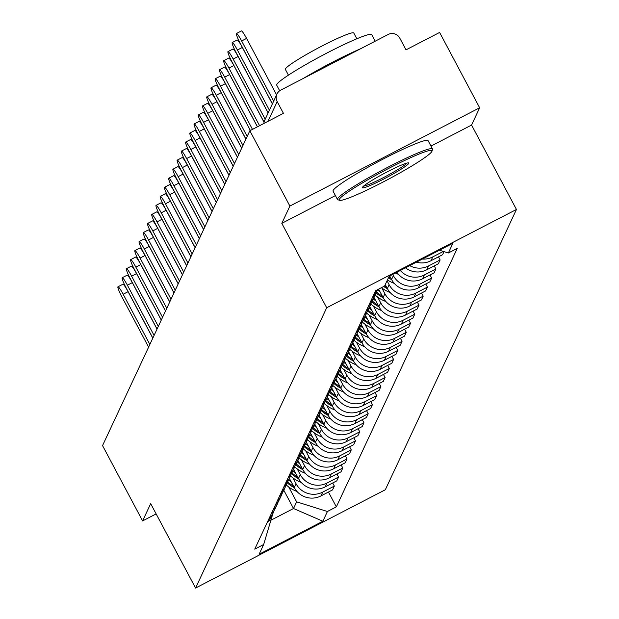 <?xml version="1.0" encoding="UTF-8"?>
<svg xmlns="http://www.w3.org/2000/svg" width="619" height="619" viewBox="0 0 619 619"><rect width="100%" height="100%" fill="white"/><g stroke="black" fill="none" stroke-linecap="round" stroke-linejoin="round"><path stroke-width="0.93" d="M479.655 107.776L289.893 206.065L249.844 130.741L102.545 445.595L142.602 520.919L150.68 503.642L195.565 588.05L385.32 489.761L516.455 209.462L471.57 125.053L479.655 107.776L439.606 32.451L406.018 49.845L399.781 38.115A8.612 8.511 25.1 0 0 388.159 34.478L280.755 90.111A8.612 8.511 25.1 0 0 277.196 101.609L267.95 121.363M289.893 206.065L281.807 223.343L326.693 307.751L195.565 588.05M249.844 130.741L283.432 113.347L277.196 101.609M142.602 520.919L156.143 513.909M289.359 478.348L294.249 487.548A19.8 19.584 25.1 0 0 320.967 495.912L332.542 489.923L334.337 486.093L322.762 492.09A19.8 19.584 -154.9 0 1 296.044 483.718L292.973 477.945M266.951 523.047A19.8 19.584 25.1 0 0 271.199 517.167L272.987 513.337A19.8 19.584 -154.9 0 1 268.739 519.217M332.689 482.99L334.337 486.093M274.016 510.636A19.8 19.584 -154.9 0 1 272.987 513.337M293.592 469.303L298.482 478.502A19.8 19.584 25.1 0 0 325.199 486.867L336.775 480.87L338.562 477.048L326.987 483.044A19.8 19.584 -154.9 0 1 300.277 474.672L297.205 468.9M271.184 514.002A19.8 19.584 25.1 0 0 275.432 508.122L277.219 504.292A19.8 19.584 -154.9 0 1 272.971 510.172M336.914 473.945L338.562 477.048M278.248 501.591A19.8 19.584 -154.9 0 1 277.219 504.292M297.824 460.257L302.714 469.457A19.8 19.584 25.1 0 0 329.432 477.822L341.007 471.825L342.794 468.003L331.219 473.999A19.8 19.584 -154.9 0 1 304.509 465.627L301.438 459.855M275.416 504.957A19.8 19.584 25.1 0 0 279.664 499.076L281.452 495.246A19.8 19.584 -154.9 0 1 277.204 501.127M341.146 464.9L342.794 468.003M282.481 492.546A19.8 19.584 -154.9 0 1 281.452 495.246M302.057 451.205L306.947 460.412A19.8 19.584 25.1 0 0 333.664 468.776L345.24 462.78L347.027 458.958L335.452 464.954A19.8 19.584 -154.9 0 1 308.742 456.582L305.67 450.81M279.649 495.912A19.8 19.584 25.1 0 0 283.897 490.031L285.684 486.201A19.8 19.584 -154.9 0 1 281.436 492.082M345.379 455.855L347.027 458.958M286.713 483.501A19.8 19.584 -154.9 0 1 285.684 486.201M306.289 442.159L311.179 451.367A19.8 19.584 25.1 0 0 337.897 459.731L349.472 453.735L351.259 449.912L339.684 455.909A19.8 19.584 -154.9 0 1 312.966 447.537L309.902 441.765M283.873 486.859A19.8 19.584 25.1 0 0 288.129 480.986L289.916 477.156A19.8 19.584 -154.9 0 1 285.668 483.037M349.611 446.81L351.259 449.912M290.945 474.456A19.8 19.584 -154.9 0 1 289.916 477.156M310.521 433.114L315.411 442.322A19.8 19.584 25.1 0 0 342.129 450.686L353.704 444.69L355.492 440.867L343.916 446.864A19.8 19.584 -154.9 0 1 317.199 438.492L314.135 432.72M288.106 477.814A19.8 19.584 25.1 0 0 292.354 471.941L294.149 468.111A19.8 19.584 -154.9 0 1 289.901 473.992M353.844 437.765L355.492 440.867M295.17 465.411A19.8 19.584 -154.9 0 1 294.149 468.111M314.754 424.069L319.644 433.269A19.8 19.584 25.1 0 0 346.361 441.641L357.937 435.644L359.724 431.822L348.149 437.811A19.8 19.584 -154.9 0 1 321.431 429.447L318.367 423.675M292.338 468.769A19.8 19.584 25.1 0 0 296.586 462.896L298.381 459.066A19.8 19.584 -154.9 0 1 294.133 464.946M358.076 428.719L359.724 431.822M299.403 456.365A19.8 19.584 -154.9 0 1 298.381 459.066M318.978 415.024L323.876 424.224A19.8 19.584 25.1 0 0 350.594 432.596L362.169 426.599L363.957 422.769L352.381 428.766A19.8 19.584 -154.9 0 1 325.664 420.402L322.592 414.629M296.571 459.724A19.8 19.584 25.1 0 0 300.819 453.851L302.614 450.021A19.8 19.584 -154.9 0 1 298.366 455.901M362.308 419.674L363.957 422.769M303.635 447.32A19.8 19.584 -154.9 0 1 302.614 450.021M323.211 405.979L328.109 415.179A19.8 19.584 25.1 0 0 354.819 423.551L366.394 417.554L368.189 413.724L356.614 419.721A19.8 19.584 -154.9 0 1 329.896 411.356L326.824 405.584M300.803 450.678A19.8 19.584 25.1 0 0 305.051 444.806L306.846 440.976A19.8 19.584 -154.9 0 1 302.59 446.856M366.541 410.629L368.189 413.724M307.867 438.275A19.8 19.584 -154.9 0 1 306.846 440.976M327.443 396.934L332.341 406.134A19.8 19.584 25.1 0 0 359.051 414.506L370.626 408.509L372.421 404.679L360.846 410.676A19.8 19.584 -154.9 0 1 334.128 402.311L331.057 396.539M305.035 441.633A19.8 19.584 25.1 0 0 309.283 435.753L311.071 431.93A19.8 19.584 -154.9 0 1 306.823 437.811M370.773 401.584L372.421 404.679M312.1 429.23A19.8 19.584 -154.9 0 1 311.071 431.93M331.676 387.889L336.566 397.089A19.8 19.584 25.1 0 0 363.283 405.46L374.859 399.464L376.654 395.634L365.078 401.63A19.8 19.584 -154.9 0 1 338.361 393.266L335.289 387.494M309.268 432.588A19.8 19.584 25.1 0 0 313.516 426.708L315.303 422.885A19.8 19.584 -154.9 0 1 311.055 428.766M375.006 392.539L376.654 395.634M316.332 420.185A19.8 19.584 -154.9 0 1 315.303 422.885M335.908 378.843L340.798 388.043A19.8 19.584 25.1 0 0 367.516 396.415L379.091 390.419L380.886 386.589L369.311 392.585A19.8 19.584 -154.9 0 1 342.593 384.221L339.522 378.449M313.5 423.543A19.8 19.584 25.1 0 0 317.748 417.663L319.536 413.84A19.8 19.584 -154.9 0 1 315.288 419.713M379.238 383.494L380.886 386.589M320.565 411.14A19.8 19.584 -154.9 0 1 319.536 413.84M340.141 369.798L345.031 378.998A19.8 19.584 25.1 0 0 371.748 387.37L383.323 381.374L385.111 377.544L373.536 383.54A19.8 19.584 -154.9 0 1 346.826 375.168L343.754 369.396M317.733 414.498A19.8 19.584 25.1 0 0 321.981 408.617L323.768 404.795A19.8 19.584 -154.9 0 1 319.52 410.668M383.463 374.449L385.111 377.544M324.797 402.095A19.8 19.584 -154.9 0 1 323.768 404.795M344.373 360.753L349.263 369.953A19.8 19.584 25.1 0 0 375.981 378.325L387.556 372.329L389.343 368.498L377.768 374.495A19.8 19.584 -154.9 0 1 351.058 366.123L347.986 360.351M321.965 405.453A19.8 19.584 25.1 0 0 326.213 399.572L328 395.75A19.8 19.584 -154.9 0 1 323.752 401.623M387.695 365.396L389.343 368.498M329.029 393.05A19.8 19.584 -154.9 0 1 328 395.75M348.605 351.708L353.495 360.908A19.8 19.584 25.1 0 0 380.213 369.28L391.788 363.283L393.576 359.453L382 365.45A19.8 19.584 -154.9 0 1 355.283 357.078L352.219 351.306M326.198 396.408A19.8 19.584 25.1 0 0 330.445 390.527L332.233 386.705A19.8 19.584 -154.9 0 1 327.985 392.578M391.928 356.351L393.576 359.453M333.262 383.997A19.8 19.584 -154.9 0 1 332.233 386.705M352.838 342.663L357.728 351.863A19.8 19.584 25.1 0 0 384.445 360.227L396.021 354.238L397.808 350.408L386.233 356.405A19.8 19.584 -154.9 0 1 359.515 348.033L356.451 342.261M330.422 387.362A19.8 19.584 25.1 0 0 334.678 381.482L336.465 377.652A19.8 19.584 -154.9 0 1 332.217 383.532M396.16 347.305L397.808 350.408M337.487 374.952A19.8 19.584 -154.9 0 1 336.465 377.652M357.07 333.618L361.96 342.818A19.8 19.584 25.1 0 0 388.678 351.182L400.253 345.193L402.041 341.363L390.465 347.36A19.8 19.584 -154.9 0 1 363.748 338.988L360.684 333.215M334.655 378.317A19.8 19.584 25.1 0 0 338.903 372.437L340.698 368.607A19.8 19.584 -154.9 0 1 336.45 374.487M400.392 338.26L402.041 341.363M341.719 365.906A19.8 19.584 -154.9 0 1 340.698 368.607M361.303 324.573L366.193 333.773A19.8 19.584 25.1 0 0 392.91 342.137L404.486 336.14L406.273 332.318L394.698 338.314A19.8 19.584 -154.9 0 1 367.98 329.942L364.916 324.17M338.887 369.272A19.8 19.584 25.1 0 0 343.135 363.392L344.93 359.562A19.8 19.584 -154.9 0 1 340.682 365.442M404.625 329.215L406.273 332.318M345.951 356.861A19.8 19.584 -154.9 0 1 344.93 359.562M365.527 315.528L370.425 324.727A19.8 19.584 25.1 0 0 397.143 333.092L408.718 327.095L410.505 323.273L398.93 329.269A19.8 19.584 -154.9 0 1 372.212 320.897L369.141 315.125M343.119 360.227A19.8 19.584 25.1 0 0 347.367 354.347L349.162 350.516A19.8 19.584 -154.9 0 1 344.915 356.397M408.857 320.17L410.505 323.273M350.184 347.816A19.8 19.584 -154.9 0 1 349.162 350.516M369.76 306.475L374.657 315.682A19.8 19.584 25.1 0 0 401.367 324.047L412.943 318.05L414.738 314.228L403.162 320.224A19.8 19.584 -154.9 0 1 376.445 311.852L373.373 306.08M347.352 351.182A19.8 19.584 25.1 0 0 351.6 345.301L353.395 341.471A19.8 19.584 -154.9 0 1 349.139 347.352M413.09 311.125L414.738 314.228M354.416 338.771A19.8 19.584 -154.9 0 1 353.395 341.471M373.992 297.43L378.89 306.637A19.8 19.584 25.1 0 0 405.6 315.001L417.175 309.005L418.97 305.182L407.395 311.179A19.8 19.584 -154.9 0 1 380.677 302.807L377.605 297.035M351.584 342.129A19.8 19.584 25.1 0 0 355.832 336.256L357.62 332.426A19.8 19.584 -154.9 0 1 353.372 338.307M417.322 302.08L418.97 305.182M358.649 329.726A19.8 19.584 -154.9 0 1 357.62 332.426M378.611 289.119L383.115 297.592A19.8 19.584 25.1 0 0 409.832 305.956L421.407 299.96L423.203 296.137L411.627 302.134A19.8 19.584 -154.9 0 1 384.91 293.762L381.838 287.99M355.817 333.084A19.8 19.584 25.1 0 0 360.065 327.211L361.852 323.381A19.8 19.584 -154.9 0 1 357.604 329.262M421.554 293.035L423.203 296.137M362.881 320.681A19.8 19.584 -154.9 0 1 361.852 323.381M385.258 284.601L387.347 288.539A19.8 19.584 25.1 0 0 414.065 296.911L425.64 290.915L427.435 287.092L415.86 293.081A19.8 19.584 -154.9 0 1 389.142 284.717L387.045 280.778M360.049 324.039A19.8 19.584 25.1 0 0 364.297 318.166L366.084 314.336A19.8 19.584 -154.9 0 1 361.836 320.216M425.779 283.989L427.435 287.092M367.113 311.636A19.8 19.584 -154.9 0 1 366.084 314.336M389.715 275.989L391.579 279.494A19.8 19.584 25.1 0 0 418.297 287.866L429.872 281.869L431.66 278.039L420.084 284.036A19.8 19.584 -154.9 0 1 393.375 275.672L392.717 274.434M364.282 314.994A19.8 19.584 25.1 0 0 368.529 309.121L370.317 305.291A19.8 19.584 -154.9 0 1 366.069 311.171M430.012 274.944L431.66 278.039M371.346 302.59A19.8 19.584 -154.9 0 1 370.317 305.291M396.903 272.259A19.8 19.584 25.1 0 0 422.529 278.821L434.105 272.824L435.892 268.994L424.317 274.991A19.8 19.584 -154.9 0 1 400.3 270.503M368.514 305.948A19.8 19.584 25.1 0 0 372.762 300.076L374.549 296.246A19.8 19.584 -154.9 0 1 370.301 302.126M434.244 265.899L435.892 268.994M375.578 293.545A19.8 19.584 -154.9 0 1 374.549 296.246M405.476 267.826A19.8 19.584 25.1 0 0 426.762 269.776L438.337 263.779L440.124 259.949L428.549 265.946A19.8 19.584 -154.9 0 1 409.724 265.621M372.746 296.903A19.8 19.584 25.1 0 0 376.994 291.023L377.652 289.615M438.476 256.854L440.124 259.949M377.319 289.785A19.8 19.584 -154.9 0 1 374.534 293.081M416.401 262.162A19.8 19.584 25.1 0 0 430.994 260.731L442.57 254.734L444.016 251.639M443.351 251.43L432.782 256.9A19.8 19.584 -154.9 0 1 422.382 259.067M283.796 490.233L293.522 508.516L296.64 501.847L288.74 486.991M272.871 513.592L263.663 544.519L259.106 554.26L322.863 521.237L293.522 508.516L271.246 520.053M296.64 501.847L327.42 511.495L336.341 506.868L457.271 248.374L448.349 252.993L452.907 243.252L389.15 276.283L384.592 286.024L375.671 290.644L254.742 549.138L263.663 544.519M327.42 511.495L322.863 521.237M516.455 209.462L326.693 307.751M471.57 125.053L430.971 146.084M335.413 195.581L281.807 223.343M328.457 492.035L336.341 506.868M448.349 252.993L439.475 250.215M117.981 286.783L122.91 284.229A9.896 1.168 62.6 0 1 128.087 291.688L123.158 294.242A9.896 1.168 -117.4 0 0 117.981 286.783A9.896 1.168 -117.4 0 0 121.904 296.911L148.614 347.135M287.177 482.766A32.714 32.35 25.1 0 0 294.365 487.757M296.988 491.463A32.714 32.35 -154.9 0 1 286.226 484.925M149.86 344.466L123.158 294.242M293.499 486.124A32.714 32.35 -154.9 0 1 287.673 481.899M291.255 481.899A32.714 32.35 -154.9 0 1 288.678 479.795M152.808 338.167L128.087 291.688M122.206 277.738L127.143 275.184A9.896 1.168 62.6 0 1 132.319 282.635L127.39 285.197A9.896 1.168 -117.4 0 0 122.206 277.738A9.896 1.168 -117.4 0 0 126.137 287.858L152.847 338.09M291.41 473.721A32.714 32.35 25.1 0 0 298.598 478.711M301.221 482.418A32.714 32.35 -154.9 0 1 290.458 475.879M154.092 335.421L127.39 285.197M297.731 477.079A32.714 32.35 -154.9 0 1 291.905 472.854M295.487 472.854A32.714 32.35 -154.9 0 1 292.911 470.75M157.04 329.122L132.319 282.635M126.438 268.692L131.375 266.139A9.896 1.168 62.6 0 1 136.551 273.59L131.615 276.151A9.896 1.168 -117.4 0 0 126.438 268.692A9.896 1.168 -117.4 0 0 130.369 278.813L157.079 329.037M295.634 464.676A32.714 32.35 25.1 0 0 302.83 469.666M305.453 473.373A32.714 32.35 -154.9 0 1 294.69 466.834M158.325 326.375L131.615 276.151M301.964 468.034A32.714 32.35 -154.9 0 1 296.13 463.801M299.712 463.809A32.714 32.35 -154.9 0 1 297.143 461.704M161.265 320.077L136.551 273.59M130.671 259.647L135.607 257.094A9.896 1.168 62.6 0 1 140.784 264.545L135.847 267.106A9.896 1.168 -117.4 0 0 130.671 259.647A9.896 1.168 -117.4 0 0 134.602 269.768L161.304 319.992M299.867 455.63A32.714 32.35 25.1 0 0 307.063 460.621M309.678 464.327A32.714 32.35 -154.9 0 1 298.923 457.789M162.557 317.33L135.847 267.106M306.188 458.989A32.714 32.35 -154.9 0 1 300.362 454.756M303.944 454.764A32.714 32.35 -154.9 0 1 301.376 452.659M165.497 311.032L140.784 264.545M134.903 250.602L139.84 248.049A9.896 1.168 62.6 0 1 145.016 255.5L140.08 258.061A9.896 1.168 -117.4 0 0 134.903 250.602A9.896 1.168 -117.4 0 0 138.834 260.723L165.536 310.947M304.099 446.585A32.714 32.35 25.1 0 0 311.295 451.576M313.91 455.282A32.714 32.35 -154.9 0 1 303.155 448.744M166.79 308.285L140.08 258.061M310.421 449.943A32.714 32.35 -154.9 0 1 304.594 445.711M308.177 445.719A32.714 32.35 -154.9 0 1 305.608 443.614M169.73 301.987L145.016 255.5M139.136 241.557L144.072 238.996A9.896 1.168 62.6 0 1 149.249 246.455L144.312 249.008A9.896 1.168 -117.4 0 0 139.136 241.557A9.896 1.168 -117.4 0 0 143.066 251.678L169.768 301.902M308.332 437.54A32.714 32.35 25.1 0 0 315.528 442.531M318.143 446.237A32.714 32.35 -154.9 0 1 307.388 439.699M171.022 299.24L144.312 249.008M314.653 440.898A32.714 32.35 -154.9 0 1 308.827 436.666M312.409 436.674A32.714 32.35 -154.9 0 1 309.84 434.569M173.962 292.942L149.249 246.455M431.9 151.384A52.514 4.728 152 0 0 431.977 151.191A52.514 4.728 152 0 0 388.245 168.639A52.514 4.728 152 0 0 339.297 199.349A52.514 4.728 152 0 0 339.622 200.301A52.514 4.728 152 0 0 387.154 179.897A52.514 4.728 152 0 0 431.9 151.384M339.622 200.301L337.889 199.775A53.807 4.844 -28 0 1 337.494 199.496A53.807 4.844 -28 0 1 337.556 198.807A53.807 4.844 -28 0 1 385.56 168.461A53.807 4.844 -28 0 1 432.503 148.978A53.807 4.844 -28 0 1 432.519 149.465A53.807 4.844 -28 0 1 432.441 149.659M408.749 163.377A26.253 2.36 -28 0 1 384.275 178.736A26.253 2.36 -28 0 1 362.409 187.456A26.253 2.36 -28 0 1 362.448 187.364A26.253 2.36 -28 0 1 384.825 173.103A26.253 2.36 -28 0 1 408.586 162.905A26.253 2.36 -28 0 1 408.749 163.377M363.577 186.118A24.969 2.244 152 0 0 386.055 176.222A24.969 2.244 152 0 0 406.83 163.122M279.68 90.769L276.708 85.182A53.807 4.844 -28 0 1 276.778 84.494A53.807 4.844 -28 0 1 324.774 54.155A53.807 4.844 -28 0 1 371.725 34.664L375.191 41.194M303.527 78.311A53.807 4.844 -28 0 1 360.397 48.855M288.439 75.147L285.382 69.405A38.742 3.49 -28 0 1 285.429 68.91A38.742 3.49 -28 0 1 319.992 47.059A38.742 3.49 -28 0 1 353.789 33.031L356.846 38.773M337.494 199.496L333.061 191.17A53.807 4.844 -28 0 1 333.13 190.482A53.807 4.844 -28 0 1 381.126 160.135A53.807 4.844 -28 0 1 428.077 140.645L432.503 148.978M143.368 232.512L148.305 229.951A9.896 1.168 62.6 0 1 153.481 237.41L148.545 239.963A9.896 1.168 -117.4 0 0 143.368 232.512A9.896 1.168 -117.4 0 0 147.299 242.633L174.001 292.857M312.564 428.495A32.714 32.35 25.1 0 0 319.76 433.486M322.375 437.192A32.714 32.35 -154.9 0 1 311.62 430.654M175.247 290.195L148.545 239.963M318.886 431.853A32.714 32.35 -154.9 0 1 313.059 427.621M316.642 427.628A32.714 32.35 -154.9 0 1 314.073 425.524M178.195 283.897L153.481 237.41M147.601 223.467L152.537 220.906A9.896 1.168 62.6 0 1 157.713 228.365L152.777 230.918A9.896 1.168 -117.4 0 0 147.601 223.467A9.896 1.168 -117.4 0 0 151.531 233.587L178.233 283.812M316.796 419.45A32.714 32.35 25.1 0 0 323.992 424.441M326.608 428.139A32.714 32.35 -154.9 0 1 315.852 421.601M179.479 281.142L152.777 230.918M323.118 422.808A32.714 32.35 -154.9 0 1 317.292 418.576M320.874 418.583A32.714 32.35 -154.9 0 1 318.305 416.479M182.427 274.851L157.713 228.365M151.833 214.422L156.762 211.86A9.896 1.168 62.6 0 1 161.946 219.319L157.009 221.873A9.896 1.168 -117.4 0 0 151.833 214.422A9.896 1.168 -117.4 0 0 155.764 224.542L182.466 274.766M321.029 410.405A32.714 32.35 25.1 0 0 328.225 415.395M330.84 419.094A32.714 32.35 -154.9 0 1 320.085 412.556M183.711 272.097L157.009 221.873M327.35 413.763A32.714 32.35 -154.9 0 1 321.524 409.53M325.107 409.538A32.714 32.35 -154.9 0 1 322.538 407.434M186.659 265.806L161.946 219.319M156.065 205.369L160.994 202.815A9.896 1.168 62.6 0 1 166.171 210.274L161.242 212.828A9.896 1.168 -117.4 0 0 156.065 205.369A9.896 1.168 -117.4 0 0 159.996 215.497L186.698 265.721M325.261 401.36A32.714 32.35 25.1 0 0 332.449 406.35M335.072 410.049A32.714 32.35 -154.9 0 1 324.31 403.511M187.944 263.052L161.242 212.828M331.583 404.718A32.714 32.35 -154.9 0 1 325.756 400.485M329.339 400.493A32.714 32.35 -154.9 0 1 326.762 398.388M190.892 256.761L166.171 210.274M160.298 196.324L165.227 193.77A9.896 1.168 62.6 0 1 170.403 201.229L165.474 203.783A9.896 1.168 -117.4 0 0 160.298 196.324A9.896 1.168 -117.4 0 0 164.221 206.452L190.931 256.676M329.494 392.314A32.714 32.35 25.1 0 0 336.682 397.305M339.305 401.004A32.714 32.35 -154.9 0 1 328.542 394.465M192.176 254.007L165.474 203.783M335.815 395.673A32.714 32.35 -154.9 0 1 329.989 391.44M333.571 391.448A32.714 32.35 -154.9 0 1 330.995 389.343M195.124 247.716L170.403 201.229M164.522 187.278L169.459 184.725A9.896 1.168 62.6 0 1 174.635 192.184L169.707 194.737A9.896 1.168 -117.4 0 0 164.522 187.278A9.896 1.168 -117.4 0 0 168.453 197.407L195.163 247.631M333.726 383.269A32.714 32.35 25.1 0 0 340.914 388.26M343.537 391.959A32.714 32.35 -154.9 0 1 332.774 385.42M196.409 244.962L169.707 194.737M340.048 386.62A32.714 32.35 -154.9 0 1 334.221 382.395M337.804 382.403A32.714 32.35 -154.9 0 1 335.227 380.298M199.357 238.671L174.635 192.184M168.755 178.233L173.691 175.68A9.896 1.168 62.6 0 1 178.868 183.139L173.931 185.692A9.896 1.168 -117.4 0 0 168.755 178.233A9.896 1.168 -117.4 0 0 172.686 188.362L199.395 238.586M337.959 374.224A32.714 32.35 25.1 0 0 345.147 379.215M347.77 382.913A32.714 32.35 -154.9 0 1 337.007 376.375M200.641 235.916L173.931 185.692M344.28 377.575A32.714 32.35 -154.9 0 1 338.454 373.35M342.028 373.358A32.714 32.35 -154.9 0 1 339.46 371.253M203.589 229.626L178.868 183.139M172.987 169.188L177.924 166.635A9.896 1.168 62.6 0 1 183.1 174.094L178.164 176.647A9.896 1.168 -117.4 0 0 172.987 169.188A9.896 1.168 -117.4 0 0 176.918 179.317L203.628 229.541M342.183 365.171A32.714 32.35 25.1 0 0 349.379 370.17M351.994 373.868A32.714 32.35 -154.9 0 1 341.239 367.33M204.874 226.871L178.164 176.647M348.512 368.529A32.714 32.35 -154.9 0 1 342.678 364.305M346.261 364.312A32.714 32.35 -154.9 0 1 343.692 362.208M207.814 220.573L183.1 174.094M177.22 160.143L182.156 157.59A9.896 1.168 62.6 0 1 187.333 165.049L182.396 167.602A9.896 1.168 -117.4 0 0 177.22 160.143A9.896 1.168 -117.4 0 0 181.15 170.271L207.852 220.496M346.416 356.126A32.714 32.35 25.1 0 0 353.611 361.117M356.227 364.823A32.714 32.35 -154.9 0 1 345.472 358.285M209.106 217.826L182.396 167.602M352.737 359.484A32.714 32.35 -154.9 0 1 346.911 355.26M350.493 355.267A32.714 32.35 -154.9 0 1 347.924 353.163M212.046 211.528L187.333 165.049M181.452 151.098L186.389 148.545A9.896 1.168 62.6 0 1 191.565 156.003L186.629 158.557A9.896 1.168 -117.4 0 0 181.452 151.098A9.896 1.168 -117.4 0 0 185.383 161.226L212.085 211.45M350.648 347.081A32.714 32.35 25.1 0 0 357.844 352.072M360.459 355.778A32.714 32.35 -154.9 0 1 349.704 349.24M213.338 208.781L186.629 158.557M356.97 350.439A32.714 32.35 -154.9 0 1 351.143 346.214M354.726 346.214A32.714 32.35 -154.9 0 1 352.157 344.118M216.279 202.483L191.565 156.003M185.685 142.053L190.621 139.499A9.896 1.168 62.6 0 1 195.797 146.958L190.861 149.512A9.896 1.168 -117.4 0 0 185.685 142.053A9.896 1.168 -117.4 0 0 189.615 152.181L216.317 202.405M354.88 338.036A32.714 32.35 25.1 0 0 362.076 343.027M364.692 346.733A32.714 32.35 -154.9 0 1 353.936 340.195M217.563 199.736L190.861 149.512M361.202 341.394A32.714 32.35 -154.9 0 1 355.376 337.169M358.958 337.169A32.714 32.35 -154.9 0 1 356.389 335.065M220.511 193.438L195.797 146.958M189.917 133.008L194.853 130.454A9.896 1.168 62.6 0 1 200.03 137.905L195.093 140.467A9.896 1.168 -117.4 0 0 189.917 133.008A9.896 1.168 -117.4 0 0 193.848 143.128L220.55 193.36M359.113 328.991A32.714 32.35 25.1 0 0 366.309 333.981M368.924 337.688A32.714 32.35 -154.9 0 1 358.169 331.15M221.795 190.691L195.093 140.467M365.434 332.349A32.714 32.35 -154.9 0 1 359.608 328.124M363.191 328.124A32.714 32.35 -154.9 0 1 360.622 326.02M224.743 184.392L200.03 137.905M194.149 123.962L199.078 121.409A9.896 1.168 62.6 0 1 204.262 128.86L199.326 131.421A9.896 1.168 -117.4 0 0 194.149 123.962A9.896 1.168 -117.4 0 0 198.08 134.083L224.782 184.307M363.345 319.946A32.714 32.35 25.1 0 0 370.541 324.936M373.156 328.643A32.714 32.35 -154.9 0 1 362.401 322.104M226.028 181.646L199.326 131.421M369.667 323.304A32.714 32.35 -154.9 0 1 363.84 319.071M367.423 319.079A32.714 32.35 -154.9 0 1 364.854 316.974M228.976 175.347L204.262 128.86M198.382 114.917L203.311 112.364A9.896 1.168 62.6 0 1 208.487 119.815L203.558 122.376A9.896 1.168 -117.4 0 0 198.382 114.917A9.896 1.168 -117.4 0 0 202.312 125.038L229.015 175.262M367.578 310.9A32.714 32.35 25.1 0 0 374.766 315.891M377.389 319.597A32.714 32.35 -154.9 0 1 366.626 313.059M230.26 172.6L203.558 122.376M373.899 314.259A32.714 32.35 -154.9 0 1 368.073 310.026M371.655 310.034A32.714 32.35 -154.9 0 1 369.079 307.929M233.208 166.302L208.487 119.815M202.614 105.872L207.543 103.319A9.896 1.168 62.6 0 1 212.719 110.77L207.791 113.331A9.896 1.168 -117.4 0 0 202.614 105.872A9.896 1.168 -117.4 0 0 206.537 115.993L233.247 166.217M371.81 301.855A32.714 32.35 25.1 0 0 378.998 306.846M381.621 310.552A32.714 32.35 -154.9 0 1 370.858 304.014M234.493 163.555L207.791 113.331M378.132 305.213A32.714 32.35 -154.9 0 1 372.305 300.981M375.888 300.989A32.714 32.35 -154.9 0 1 373.311 298.884M237.441 157.257L212.719 110.77M206.847 96.827L211.775 94.266A9.896 1.168 62.6 0 1 216.952 101.725L212.023 104.278A9.896 1.168 -117.4 0 0 206.847 96.827A9.896 1.168 -117.4 0 0 210.769 106.948L237.479 157.172M376.043 292.81A32.714 32.35 25.1 0 0 383.231 297.801M385.854 301.507A32.714 32.35 -154.9 0 1 375.091 294.969M238.725 154.51L212.023 104.278M382.364 296.168A32.714 32.35 -154.9 0 1 376.538 291.936M380.12 291.944A32.714 32.35 -154.9 0 1 377.544 289.839M241.673 148.212L216.952 101.725M211.071 87.782L216.008 85.221A9.896 1.168 62.6 0 1 221.184 92.68L216.255 95.233A9.896 1.168 -117.4 0 0 211.071 87.782A9.896 1.168 -117.4 0 0 215.002 97.903L241.712 148.127M383.687 286.489A32.714 32.35 25.1 0 0 387.463 288.756M390.086 292.462A32.714 32.35 -154.9 0 1 381.412 287.665M242.958 145.465L216.255 95.233M386.596 287.123A32.714 32.35 -154.9 0 1 384.639 285.916M245.905 139.167L221.184 92.68M215.304 78.737L220.24 76.176A9.896 1.168 62.6 0 1 225.417 83.635L220.48 86.188A9.896 1.168 -117.4 0 0 215.304 78.737A9.896 1.168 -117.4 0 0 219.234 88.857L245.944 139.082M388.438 277.799A32.714 32.35 25.1 0 0 391.695 279.711M394.318 283.409A32.714 32.35 -154.9 0 1 387.448 279.912M247.19 136.412L220.48 86.188M390.829 278.078A32.714 32.35 -154.9 0 1 388.871 276.871M250.331 130.485L225.417 83.635M219.536 69.692L224.473 67.131A9.896 1.168 62.6 0 1 229.649 74.59L224.712 77.143A9.896 1.168 -117.4 0 0 219.536 69.692A9.896 1.168 -117.4 0 0 223.467 79.812L250.393 130.454M398.543 274.364A32.714 32.35 -154.9 0 1 395.425 273.025M252.482 129.371L224.712 77.143M257.419 126.818L229.649 74.59M223.769 60.639L228.705 58.085A9.896 1.168 62.6 0 1 233.881 65.544L228.945 68.098A9.896 1.168 -117.4 0 0 223.769 60.639A9.896 1.168 -117.4 0 0 227.699 70.767L257.481 126.787M259.578 125.703L228.945 68.098M264.05 122.283L233.881 65.544M228.001 51.594L232.937 49.04A9.896 1.168 62.6 0 1 238.114 56.499L233.177 59.053A9.896 1.168 -117.4 0 0 228.001 51.594A9.896 1.168 -117.4 0 0 231.932 61.722L264.073 122.167M265.187 119.25L233.177 59.053M268.128 112.952L238.114 56.499M232.233 42.549L237.17 39.995A9.896 1.168 62.6 0 1 242.346 47.454L237.41 50.007A9.896 1.168 -117.4 0 0 232.233 42.549A9.896 1.168 -117.4 0 0 236.164 52.677L268.166 112.875M269.42 110.205L237.41 50.007M272.36 103.907L242.346 47.454M236.466 33.503L241.402 30.95A9.896 1.168 62.6 0 1 246.579 38.409L241.642 40.962A9.896 1.168 -117.4 0 0 236.466 33.503A9.896 1.168 -117.4 0 0 240.396 43.632L272.399 103.83M273.652 101.16L241.642 40.962M276.592 94.862L246.579 38.409M393.375 275.672L391.579 279.494M389.142 284.717L387.347 288.539M384.91 293.762L383.115 297.592M380.677 302.807L378.89 306.637M376.445 311.852L374.657 315.682M372.212 320.897L370.425 324.727M367.98 329.942L366.193 333.773M363.748 338.988L361.96 342.818M359.515 348.033L357.728 351.863M355.283 357.078L353.495 360.908M351.058 366.123L349.263 369.953M346.826 375.168L345.031 378.998M342.593 384.221L340.798 388.043M338.361 393.266L336.566 397.089M334.128 402.311L332.341 406.134M329.896 411.356L328.109 415.179M325.664 420.402L323.876 424.224M321.431 429.447L319.644 433.269M317.199 438.492L315.411 442.322M312.966 447.537L311.179 451.367M308.742 456.582L306.947 460.412M304.509 465.627L302.714 469.457M300.277 474.672L298.482 478.502M296.044 483.718L294.249 487.548M432.782 256.9L430.994 260.731M428.549 265.946L426.762 269.776M424.317 274.991L422.529 278.821M420.084 284.036L418.297 287.866M415.86 293.081L414.065 296.911M411.627 302.134L409.832 305.956M407.395 311.179L405.6 315.001M403.162 320.224L401.367 324.047M398.93 329.269L397.143 333.092M394.698 338.314L392.91 342.137M390.465 347.36L388.678 351.182M386.233 356.405L384.445 360.227M382 365.45L380.213 369.28M377.768 374.495L375.981 378.325M373.536 383.54L371.748 387.37M369.311 392.585L367.516 396.415M365.078 401.63L363.283 405.46M360.846 410.676L359.051 414.506M356.614 419.721L354.819 423.551M352.381 428.766L350.594 432.596M348.149 437.811L346.361 441.641M343.916 446.864L342.129 450.686M339.684 455.909L337.897 459.731M335.452 464.954L333.664 468.776M331.219 473.999L329.432 477.822M326.987 483.044L325.199 486.867M322.762 492.09L320.967 495.912M263.903 123.46A8.612 8.612 0 0 1 264.7 120.295A8.612 8.511 25.1 0 0 263.911 123.452M264.7 120.295L276.987 94.026M431.977 151.191L432.519 149.465"/></g></svg>
